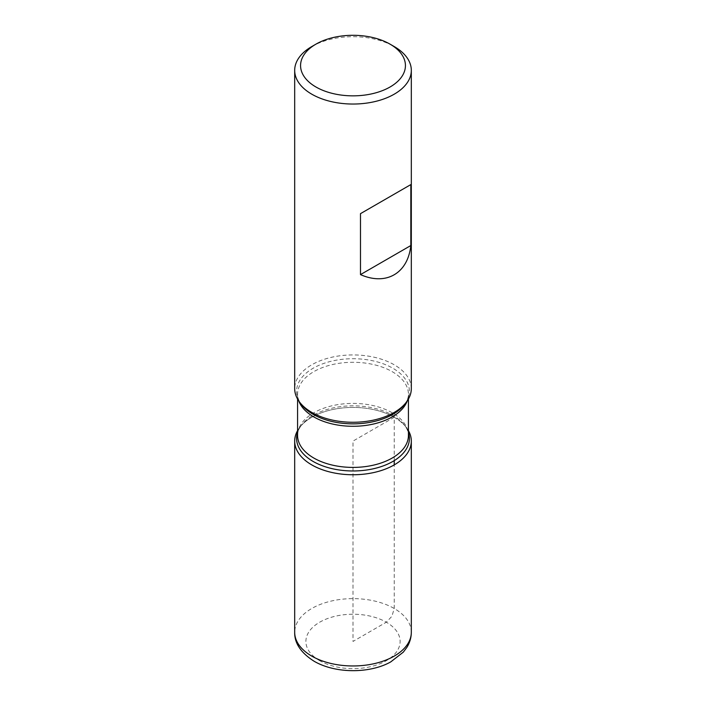 <?xml version="1.0" encoding="UTF-8"?>
<svg xmlns="http://www.w3.org/2000/svg" width="706" height="706" viewBox="0 0 706 706"><rect width="100%" height="100%" fill="white"/><g stroke="black" fill="none" stroke-linecap="round" stroke-linejoin="round"><path stroke-width="0.53" stroke-dasharray="3.53 2.65" d="M411.316 388.6A58.316 33.667 0 0 0 353 354.933A58.316 33.667 0 0 0 294.684 388.6M311.761 46.57A58.316 33.667 180 0 1 394.23 46.57M394.23 417.281A58.316 33.667 180 0 1 406.232 427.342A58.316 33.667 180 0 1 408.43 430.634A58.316 33.667 0 0 0 353 407.424A58.316 33.667 0 0 0 297.57 430.634A58.316 33.667 180 0 1 299.768 427.342A58.316 33.667 180 0 1 394.23 417.281M394.23 460.63L394.23 417.281L353 441.091L353 641.445L386.314 622.207L391.918 616.294L394.23 608.493L394.23 464.892M408.43 399.058L408.43 394.283C408.509 397.549 407.194 400.982 404.503 404.582A56.418 32.573 0 0 0 353 358.719A56.418 32.573 0 0 0 301.497 404.582C298.806 400.982 297.491 397.549 297.57 394.283A55.43 31.999 180 0 1 353 362.284A55.43 31.999 180 0 1 408.43 394.283A55.43 31.999 180 0 1 407.177 401.061M297.57 432.346A56.418 32.573 180 0 1 301.497 425.109A56.418 32.573 180 0 1 392.889 415.375A56.418 32.573 180 0 1 404.503 425.109A56.418 32.573 180 0 1 408.43 432.346M406.232 427.342L404.503 425.109C407.194 428.71 408.509 432.143 408.43 435.399A55.43 31.999 0 0 0 353 403.4A55.43 31.999 0 0 0 297.57 435.399C297.491 432.143 298.806 428.71 301.497 425.109L299.768 427.342M298.823 401.061A55.43 31.999 180 0 1 297.57 394.283L297.57 399.058M319.686 660.675A47.117 27.207 180 0 1 340.804 615.164A47.117 27.207 180 0 1 398.511 648.487A47.117 27.207 180 0 1 319.686 660.675M411.316 632.302A58.316 33.667 0 0 0 353 598.635A58.316 33.667 0 0 0 294.684 632.302"/><path stroke-width="1.06" d="M294.684 70.371L294.684 388.6A58.316 33.667 0 0 0 299.768 402.341A58.316 33.667 0 0 0 311.77 412.41A58.316 33.667 0 0 0 406.232 402.341A58.316 33.667 0 0 0 411.316 388.6L411.316 70.371A58.316 33.667 180 0 1 375.318 101.479A58.316 33.667 180 0 1 311.77 94.18A58.316 33.667 180 0 1 294.684 70.371A58.316 33.667 180 0 1 311.761 46.57L315.917 44.169A52.438 30.279 0 0 0 315.917 86.979A52.438 30.279 0 0 0 390.083 86.979A52.438 30.279 0 0 0 390.083 44.169A52.438 30.279 0 0 0 315.917 44.169M394.239 46.57L390.083 44.169L394.23 46.57A58.316 33.667 180 0 1 394.239 46.57A58.316 33.667 180 0 1 411.316 70.371M410.83 184.593L360.484 213.653L360.484 274.608C386.12 285.956 407.847 273.416 410.83 245.538L410.83 184.593L360.484 213.653M408.43 430.634A58.316 33.667 180 0 1 353 474.759A58.316 33.667 180 0 1 297.57 430.634A58.316 33.667 0 0 0 294.684 441.091A58.316 33.667 0 0 0 311.77 464.892A58.316 33.667 0 0 0 375.318 472.19A58.316 33.667 0 0 0 411.316 441.091A58.316 33.667 0 0 0 408.43 430.634M410.83 245.538L360.484 274.608M394.23 464.892L394.23 460.63M299.768 402.341L301.497 404.582A56.418 32.573 0 0 0 313.111 414.316A56.418 32.573 0 0 0 404.503 404.582L406.232 402.341M408.43 432.346A56.418 32.573 180 0 1 379.36 467.195A56.418 32.573 180 0 1 313.111 461.433A56.418 32.573 180 0 1 297.57 432.346M297.57 399.058L297.57 435.399A55.43 31.999 0 0 0 313.808 458.035A55.43 31.999 0 0 0 374.215 464.972A55.43 31.999 0 0 0 408.43 435.399L408.43 399.058M407.177 401.061A55.43 31.999 180 0 1 368.647 424.986A55.43 31.999 180 0 1 313.808 416.911A55.43 31.999 180 0 1 298.823 401.061M411.316 632.302C411.263 637.712 409.762 642.769 406.824 647.455L403.32 652.132L390.78 661.875C370.544 673.427 335.959 673.983 314.082 661.231C300.906 652.829 294.437 643.192 294.684 632.302A58.316 33.667 0 0 0 311.77 656.103A58.316 33.667 0 0 0 375.318 663.402A58.316 33.667 0 0 0 411.316 632.302L411.316 441.091M294.684 632.302L294.684 441.091"/></g></svg>
